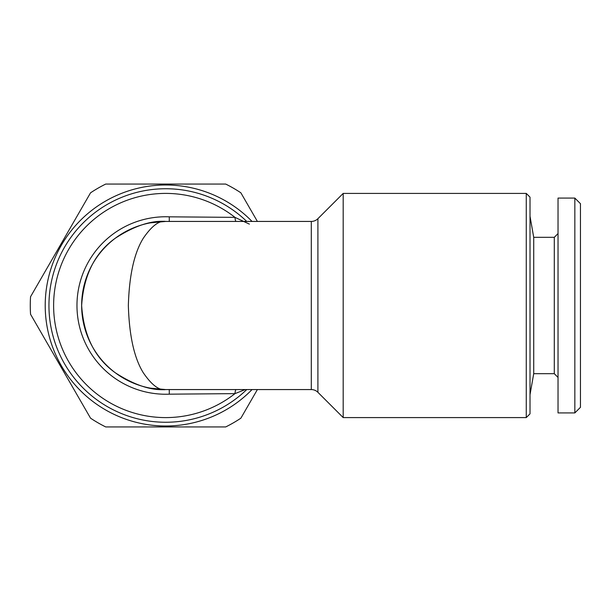 <?xml version="1.0" encoding="UTF-8"?>
<svg xmlns="http://www.w3.org/2000/svg" width="611" height="611" viewBox="0 0 611 611"><rect width="100%" height="100%" fill="white"/><g stroke="black" fill="none" stroke-linecap="round" stroke-linejoin="round"><path stroke-width="0.92" d="M526.27 417.588L530.012 413.853L530.012 197.147L526.27 193.412L343.191 193.412L343.191 417.588L526.27 417.588L526.27 193.412M311.297 389.566L311.297 221.434L165.711 221.434C159.219 220.311 151.742 225.917 143.295 238.244C134.221 252.847 129.242 275.263 128.348 305.5C129.242 335.737 134.221 358.153 143.295 372.756C151.742 385.083 159.219 390.689 165.711 389.566C151.1 390.689 134.283 385.083 115.273 372.756C94.865 358.153 83.654 335.737 81.645 305.5C83.654 275.263 94.865 252.847 115.273 238.244C134.283 225.917 151.1 220.311 165.711 221.434A84.066 84.066 0 0 0 81.645 305.5A84.066 84.066 0 0 0 165.711 389.566L311.297 389.566A9.341 9.341 0 0 1 317.903 392.308L343.191 417.588M311.297 221.434A9.341 9.341 0 0 0 317.903 218.692L343.191 193.412M169.27 221.503L169.278 216.829L234.968 217.363A112.088 112.088 0 0 0 53.615 305.5A112.088 112.088 0 0 0 234.968 393.637L245.187 389.566M246.737 389.566A116.762 116.762 0 0 1 48.949 305.5A116.762 116.762 0 0 1 246.737 221.434A116.762 116.762 0 0 0 165.711 188.738M235.8 389.566A9.341 2.91 86.5 0 0 234.968 393.637L169.278 394.171L169.27 389.497M252.038 389.566A120.497 120.497 0 0 1 45.214 305.5A120.497 120.497 0 0 1 252.038 221.434M257.391 389.566L240.879 418.176A135.443 135.443 0 0 1 225.703 426.936L105.718 426.936A135.443 135.443 0 0 1 90.543 418.176L30.55 314.26A135.443 135.443 0 0 1 30.55 296.74L90.543 192.824A135.443 135.443 0 0 1 105.718 184.064L225.703 184.064A135.443 135.443 0 0 1 240.879 192.824L257.391 221.434M558.034 377.422L554.292 373.688L533.716 373.688L530.012 394.706M554.292 373.688L554.292 237.312L533.716 237.312L530.012 216.294M554.292 237.312L558.034 233.578M574.844 412.921L558.034 412.921L558.034 198.079L574.844 198.079L580.45 203.684L580.45 407.316L574.844 412.921L574.844 198.079M533.716 373.688L533.716 237.312M249.387 224.115L234.968 217.363A9.341 2.91 93.5 0 0 235.8 221.434M169.278 394.171A88.74 88.74 0 0 1 76.971 305.5A88.74 88.74 0 0 1 169.278 216.829M317.903 218.692L317.903 392.308M165.711 221.434L150.245 222.862M150.245 388.138L165.711 389.566"/></g></svg>

